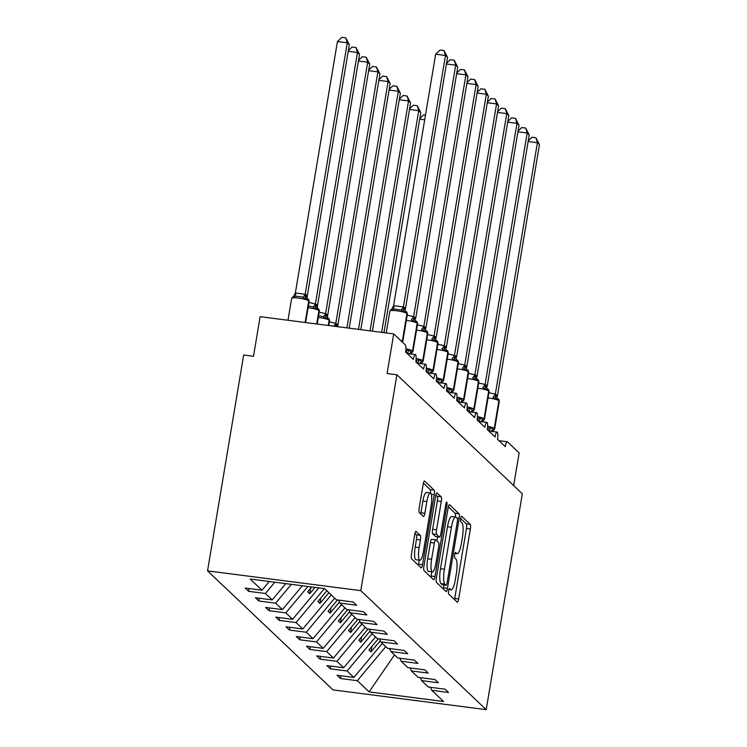 <?xml version="1.0" encoding="UTF-8"?>
<svg xmlns="http://www.w3.org/2000/svg" width="747" height="747" viewBox="0 0 747 747"><rect width="100%" height="100%" fill="white"/><g stroke="black" fill="none" stroke-linecap="round" stroke-linejoin="round"><path stroke-width="1.12" d="M448.583 590.774A2.792 0.635 97.4 0 0 448.686 594.033L457.211 602.119A3.996 0.906 97.4 0 0 457.351 602.185A3.996 0.906 97.4 0 0 458.658 598.991L470.367 529.007A3.996 0.906 97.4 0 0 470.218 524.366L461.702 516.28A2.792 0.635 97.4 0 0 461.599 516.224A2.792 0.635 97.4 0 0 460.684 518.465A2.792 0.635 97.4 0 0 460.787 521.723L461.889 522.769A12.774 2.895 97.4 0 1 462.374 537.644L461.403 543.471A12.774 2.895 97.4 0 1 457.201 553.714A12.774 2.895 97.4 0 1 456.753 553.48L455.651 552.435A2.792 0.635 97.4 0 0 455.549 552.378A2.792 0.635 97.4 0 0 454.634 554.619A2.792 0.635 97.4 0 0 454.736 557.878L455.838 558.924A12.774 2.895 97.4 0 1 456.324 573.799L455.353 579.625A12.774 2.895 97.4 0 1 451.151 589.869A12.774 2.895 97.4 0 1 450.702 589.635L449.601 588.589A2.792 0.635 97.4 0 0 449.498 588.543A2.792 0.635 97.4 0 0 448.583 590.774M416.2 531.444A3.996 0.906 97.4 0 0 416.06 531.378A3.996 0.906 97.4 0 0 414.744 534.572L411.466 554.209A3.996 0.906 97.4 0 0 411.616 558.859L421.075 567.832A3.996 0.906 97.4 0 0 421.215 567.907A3.996 0.906 97.4 0 0 422.531 564.704L434.24 494.729A3.996 0.906 97.4 0 0 434.091 490.079L424.623 481.096A3.996 0.906 97.4 0 0 424.483 481.031A3.996 0.906 97.4 0 0 423.175 484.224L419.207 507.941A3.996 0.906 97.4 0 0 419.356 512.591L423.409 516.438A3.996 0.906 97.4 0 0 423.549 516.504A3.996 0.906 97.4 0 0 424.856 513.31L426.826 501.545A10.682 2.418 97.4 0 1 430.337 492.992A10.682 2.418 97.4 0 1 431.122 505.616L423.409 551.688A10.682 2.418 97.4 0 1 419.898 560.241A10.682 2.418 97.4 0 1 419.114 547.616L420.402 539.941A3.996 0.906 97.4 0 0 420.253 535.291L415.911 531.406M486.204 709.65L360.782 590.644L207.545 570.876L332.966 689.883L486.204 709.65L522.33 493.786L396.909 374.789L387.086 373.519L393.716 333.909L405.36 344.955A6.097 1.382 97.4 0 1 405.593 352.061L413.352 359.428A6.097 1.382 97.4 0 1 415.36 354.536A6.097 1.382 97.4 0 1 415.799 361.753L423.568 369.121A6.097 1.382 97.4 0 1 425.575 364.228A6.097 1.382 97.4 0 1 426.014 371.446L433.783 378.813A6.097 1.382 97.4 0 1 435.781 373.92A6.097 1.382 97.4 0 1 436.229 381.138L443.989 388.496A6.097 1.382 97.4 0 1 445.996 383.613A6.097 1.382 97.4 0 1 446.445 390.821L454.204 398.188A6.097 1.382 97.4 0 1 456.212 393.305A6.097 1.382 97.4 0 1 456.66 400.513L464.419 407.881A6.097 1.382 97.4 0 1 466.427 402.997A6.097 1.382 97.4 0 1 466.866 410.206L474.634 417.573A6.097 1.382 97.4 0 1 476.642 412.68A6.097 1.382 97.4 0 1 477.081 419.898L484.85 427.265A6.097 1.382 97.4 0 1 486.848 422.372A6.097 1.382 97.4 0 1 487.296 429.59L495.056 436.958A6.097 1.382 97.4 0 1 497.063 432.065A6.097 1.382 97.4 0 1 497.511 439.283L505.271 446.641A6.097 1.382 -82.6 0 1 507.278 441.757A6.097 1.382 -82.6 0 1 507.493 441.869L519.137 452.915L513.675 485.569M360.782 590.644L396.909 374.789M436.407 577.87A3.996 0.906 97.4 0 0 436.556 582.52L446.024 591.503A3.996 0.906 97.4 0 0 446.164 591.577A3.996 0.906 97.4 0 0 447.472 588.375L459.181 518.399A3.996 0.906 97.4 0 0 459.031 513.749L449.573 504.767A3.996 0.906 97.4 0 0 449.433 504.692A3.996 0.906 97.4 0 0 448.116 507.895L436.407 577.87M433.549 579.672L424.081 570.689A3.996 0.906 97.4 0 1 423.932 566.039L435.641 496.064A3.996 0.906 97.4 0 1 436.958 492.861A3.996 0.906 97.4 0 1 437.098 492.936L441.15 496.774A3.996 0.906 97.4 0 1 441.3 501.424L436.547 529.81A3.996 0.906 97.4 0 0 436.696 534.45L439.385 537A3.996 0.906 97.4 0 0 439.525 537.074A3.996 0.906 97.4 0 0 440.842 533.881L445.782 504.328A2.792 0.635 97.4 0 1 446.706 502.087A2.792 0.635 97.4 0 1 446.911 505.392L435.006 576.544A3.996 0.906 97.4 0 1 433.69 579.737A3.996 0.906 97.4 0 1 433.549 579.672M269.265 581.493L261.973 590.223L250.17 579.028L324.628 588.636L336.43 599.832L353.228 601.998L356.655 605.257L339.866 603.09L338.662 600.121M339.866 603.09L346.645 609.524L363.444 611.69L366.87 614.94L350.072 612.773L348.877 609.804M350.072 612.773L356.861 619.207L373.659 621.383L377.086 624.632L360.287 622.466L359.092 619.496M360.287 622.466L367.066 628.899L383.865 631.066L387.301 634.324L370.503 632.158L369.298 629.189M370.503 632.158L377.282 638.592L394.08 640.758L397.516 644.017L380.718 641.85L379.513 638.881M380.718 641.85L387.497 648.284L404.295 650.45L407.731 653.709L390.933 651.543L389.729 648.573M390.933 651.543L397.712 657.976L414.51 660.143L417.937 663.401L401.139 661.235L399.944 658.266M401.139 661.235L407.927 667.669L424.726 669.835L428.152 673.084L411.354 670.918L410.159 667.958M411.354 670.918L418.143 677.361L434.931 679.527L438.368 682.777L421.569 680.61L420.374 677.641M249.068 588.561L248.611 591.316L265.4 593.482L272.188 599.916L285.793 583.622M274.821 582.212L265.4 593.482M259.284 598.254L258.817 601.008L275.615 603.174L282.403 609.608L302.32 585.76M291.349 584.341L275.615 603.174M269.49 607.937L269.032 610.691L285.83 612.857L292.609 619.3L318.848 587.889M307.876 586.47L285.83 612.857M279.705 617.629L279.247 620.383L296.045 622.55L302.824 628.983L331.276 594.939M324.403 588.608L296.045 622.55M289.92 627.321L289.462 630.076L306.261 632.242L313.04 638.676L341.482 604.622M334.703 598.188L306.261 632.242M300.135 637.014L299.678 639.768L316.467 641.934L323.255 648.368L351.697 614.314M344.918 607.881L316.467 641.934M310.35 646.706L309.884 649.46L326.682 651.627L333.47 658.06L361.912 624.006M355.133 617.573L326.682 651.627M320.566 656.398L320.099 659.153L336.897 661.319L343.676 667.753L372.127 633.699M365.348 627.265L336.897 661.319M330.772 666.081L330.314 668.836L347.112 671.002L353.891 677.445L337.093 675.279L340.529 678.528L357.327 680.694L369.121 691.89L394.491 654.923M375.554 636.958L347.112 671.002M421.569 680.61L428.348 687.044L445.147 689.21L448.583 692.469L431.785 690.303L430.58 687.333M340.987 675.774L340.529 678.528M385.769 646.65L357.327 680.694M393.716 333.909L260.124 316.672L253.494 356.282L243.671 355.012L207.545 570.876M248.611 591.316L245.175 588.057L261.973 590.223M258.817 601.008L255.39 597.749L272.188 599.916M269.032 610.691L265.605 607.442L282.403 609.608M279.247 620.383L275.811 617.125L292.609 619.3M289.462 630.076L286.026 626.817L302.824 628.983M299.678 639.768L296.242 636.509L313.04 638.676M309.884 649.46L306.457 646.202L323.255 648.368M320.099 659.153L316.672 655.894L333.47 658.06M330.314 668.836L326.878 665.586L343.676 667.753M431.785 690.303L443.578 701.498L369.121 691.89M311.714 586.965L307.652 591.829L309.697 593.762L315.019 587.394M326.859 590.746L317.867 601.522L319.903 603.455L328.904 592.688M337.467 599.962L328.082 611.205L330.118 613.147L339.427 602.007M347.682 609.655L338.288 620.897L340.333 622.839L349.643 611.7M357.897 619.347L348.504 630.589L350.548 632.532L359.849 621.392M368.112 629.039L358.719 640.282L360.764 642.215L370.064 631.075M378.327 638.732L368.934 649.974L370.97 651.907L380.279 640.767M382.343 643.391L353.891 677.445M388.916 648.471L390.167 649.657M371.894 646.426L370.97 651.907M361.679 636.733L360.764 642.215M351.463 627.05L350.548 632.532M341.248 617.358L340.333 622.839M331.033 607.666L330.118 613.147M320.827 597.973L319.903 603.455M310.612 588.281L309.697 593.762M454.512 599.561A3.996 0.906 97.4 0 0 454.736 598.487L466.445 528.502A3.996 0.906 97.4 0 0 466.287 523.852L460.675 518.521M455.381 516.989A3.996 0.906 97.4 0 0 455.1 513.236L448.331 506.821M443.326 588.944A3.996 0.906 97.4 0 0 443.541 587.87L444.026 584.994M446.052 585.218A2.792 0.635 97.4 0 0 446.146 585.274A2.792 0.635 97.4 0 0 447.07 583.034L457.341 521.602A2.792 0.635 97.4 0 0 457.239 518.353L456.072 517.251A12.774 2.895 97.4 0 0 455.633 517.017A12.774 2.895 97.4 0 0 451.431 527.251L444.4 569.242A12.774 2.895 97.4 0 0 444.885 584.117L446.052 585.218L442.121 584.714A2.792 0.635 97.4 0 0 442.215 584.761A2.792 0.635 97.4 0 0 442.327 584.742M455.633 517.017L451.702 516.513A12.774 2.895 97.4 0 0 447.5 526.747L451.431 527.251M442.121 584.714L440.954 583.612A12.774 2.895 97.4 0 1 440.469 568.738L447.5 526.747M435.865 494.981L437.219 496.269L441.15 496.774M435.753 536.533A3.996 0.906 97.4 0 1 435.594 536.57A3.996 0.906 97.4 0 1 435.454 536.495L432.774 533.946A3.996 0.906 97.4 0 1 432.616 529.296L437.368 500.92A3.996 0.906 97.4 0 0 437.219 496.269M437.63 536.832L436.939 540.987M431.785 571.8L431.075 576.03L435.006 576.544M431.617 559.26A10.682 2.418 97.4 0 0 432.401 571.885A10.682 2.418 97.4 0 0 435.912 563.331L438.629 547.093A3.996 0.906 97.4 0 0 438.48 542.443L435.79 539.894A3.996 0.906 97.4 0 0 435.65 539.829A3.996 0.906 97.4 0 0 434.334 543.022L431.617 559.26L427.695 558.747A10.682 2.418 97.4 0 0 428.47 571.38L432.401 571.885M431.859 539.39A3.996 0.906 97.4 0 0 431.719 539.315A3.996 0.906 97.4 0 0 430.412 542.518L434.334 543.022M427.695 558.747L430.412 542.518M430.851 577.114A3.996 0.906 97.4 0 0 431.075 576.03M419.898 560.241L415.967 559.736A10.682 2.418 97.4 0 1 415.192 547.112L416.471 539.427A3.996 0.906 97.4 0 0 416.322 534.787L414.968 533.498M430.337 492.992L426.406 492.488A10.682 2.418 97.4 0 0 422.895 501.041L426.826 501.545M420.71 513.88A3.996 0.906 97.4 0 0 420.925 512.797L422.895 501.041M430.468 493.02A3.996 0.906 97.4 0 0 430.16 489.574L423.39 483.15M418.385 565.274A3.996 0.906 97.4 0 0 418.6 564.2L419.272 560.166M488.529 430.758A4.473 0.756 79.8 0 0 487.828 428.227L490.667 427.443L493.309 429.945M528.26 140.791L532.013 137.243L535.935 137.747L537.41 142.696L539.455 144.629L497.343 396.274L495.326 394.155L537.41 142.696L528.138 141.5M488.911 392.707L495.326 394.155M495.252 394.127A4.473 1.186 115.3 0 1 493.02 397.18L495.438 398.945L498.314 399.029A2.036 1.952 133.5 0 1 498.875 400.756A8.749 1.391 -170.5 0 0 488.678 398.002A8.749 1.391 -170.5 0 0 488.043 397.927M489.248 431.056L490.667 427.443M495.438 398.945L495.298 394.332M535.935 137.747L539.455 144.629M424.698 119.781L419.702 119.137M419.814 118.428L423.568 114.879L425.473 115.122M409.599 108.735L413.352 105.187L417.274 105.691L420.794 112.582L418.75 110.64L381.652 332.35M417.274 105.691L418.75 110.64L409.487 109.445M420.794 112.582L383.967 332.648M399.393 99.043L403.137 95.495L407.068 95.999L410.579 102.89L408.544 100.948L370.064 330.856M407.068 95.999L408.544 100.948L399.272 99.753M410.579 102.89L372.38 331.154M389.178 89.351L392.931 85.802L396.853 86.307L400.364 93.198L398.328 91.255L358.476 329.362M396.853 86.307L398.328 91.255L389.056 90.06M400.364 93.198L360.801 329.66M478.323 421.075A4.473 0.756 79.8 0 0 477.613 418.544L480.461 417.75L483.094 420.253M518.044 131.099L521.798 127.55L525.72 128.054L527.195 133.003L529.24 134.946L487.128 386.582L485.111 384.472L527.195 133.003L517.932 131.808M478.696 383.015L485.111 384.472M485.036 384.434A4.473 1.186 115.3 0 1 482.814 387.488L485.223 389.252L488.099 389.336A2.036 1.952 133.5 0 1 488.669 391.073A8.749 1.391 -170.5 0 0 478.463 388.309A8.749 1.391 -170.5 0 0 477.828 388.235M479.032 421.364L480.461 417.75M485.223 389.252L485.083 384.649M525.72 128.054L529.24 134.946M468.108 411.382A4.473 0.756 79.8 0 0 467.398 408.852L470.246 408.058L472.879 410.561M507.829 121.406L511.583 117.858L515.505 118.362L516.98 123.311L519.025 125.253L476.913 376.89L476.11 375.452L474.868 374.957L516.98 123.311L507.717 122.116M468.481 373.332L474.905 374.779M474.831 374.742A4.473 1.186 115.3 0 1 472.599 377.805L475.017 379.56L477.884 379.653A2.036 1.952 133.5 0 1 478.453 381.381A8.749 1.391 -170.5 0 0 468.248 378.617A8.749 1.391 -170.5 0 0 467.613 378.542M468.827 411.672L470.246 408.058M475.017 379.56L474.868 374.957M515.505 118.362L519.025 125.253M457.892 401.69A4.473 0.756 79.8 0 0 457.183 399.159L460.031 398.366L462.664 400.868M497.623 111.714L501.368 108.166L505.299 108.67L506.765 113.619L508.81 115.561L466.707 367.207L464.69 365.087L506.765 113.619L497.502 112.424M458.275 363.64L464.69 365.087M464.615 365.05A4.473 1.186 115.3 0 1 462.384 368.112L464.802 369.868L467.678 369.961A2.036 1.952 133.5 0 1 468.238 371.689A8.749 1.391 -170.5 0 0 458.032 368.934A8.749 1.391 -170.5 0 0 457.397 368.85M458.611 401.989L460.031 398.366M464.802 369.868L464.662 365.264M505.299 108.67L508.81 115.561M447.677 391.998A4.473 0.756 79.8 0 0 446.977 389.467L449.815 388.673L452.449 391.176M487.408 102.022L491.152 98.473L495.084 98.987L496.559 103.926L498.594 105.869L456.492 357.514L454.475 355.395L496.559 103.926L487.287 102.731M448.06 353.947L454.475 355.395M454.4 355.357A4.473 1.186 115.3 0 1 452.168 358.42L454.587 360.175L457.463 360.269A2.036 1.952 133.5 0 1 458.023 361.996A8.749 1.391 -170.5 0 0 447.817 359.242A8.749 1.391 -170.5 0 0 447.182 359.158M448.396 392.296L449.815 388.673M454.587 360.175L454.447 355.572M495.084 98.987L498.594 105.869M378.962 79.658L382.716 76.11L386.638 76.624L390.158 83.505L388.113 81.563L346.897 327.868M386.638 76.624L388.113 81.563L378.841 80.368M390.158 83.505L349.213 328.166M437.462 382.305A4.473 0.756 79.8 0 0 436.762 379.775L439.6 378.99L442.243 381.484M477.193 92.339L480.947 88.79L484.868 89.295L486.344 94.243L488.389 96.176L446.276 347.822L444.26 345.702L486.344 94.243L477.072 93.048M437.845 344.255L444.26 345.702M444.185 345.665A4.473 1.186 115.3 0 1 441.953 348.728L444.372 350.483L447.248 350.576A2.036 1.952 133.5 0 1 447.808 352.304A8.749 1.391 -170.5 0 0 437.611 349.549A8.749 1.391 -170.5 0 0 436.967 349.475M438.181 382.604L439.6 378.99M444.372 350.483L444.232 345.88M484.868 89.295L488.389 96.176M368.747 69.975L372.501 66.427L376.423 66.931L377.898 71.88L335.814 323.339L337.831 325.459L379.943 73.813L377.898 71.88L368.635 70.685M329.399 321.892L335.814 323.339M335.786 323.516L335.823 326.439M376.423 66.931L379.943 73.813M427.256 372.613A4.473 0.756 79.8 0 0 426.546 370.082L429.394 369.298L432.027 371.801M466.978 82.646L470.731 79.098L474.653 79.602L476.128 84.551L478.173 86.484L436.061 338.13L434.044 336.01L476.128 84.551L466.866 83.356M427.629 334.563L434.044 336.01M433.97 335.982A4.473 1.186 115.3 0 1 431.738 339.035L434.156 340.791L437.032 340.884A2.036 1.952 133.5 0 1 437.602 342.612A8.749 1.391 -170.5 0 0 427.396 339.857A8.749 1.391 -170.5 0 0 426.761 339.782M427.966 372.912L429.394 369.298M434.156 340.791L434.016 336.187M474.653 79.602L478.173 86.484M358.532 60.283L362.286 56.735L366.207 57.239L367.683 62.188L325.571 313.824L326.57 314.095L327.616 315.766L369.728 64.121L367.683 62.188L358.42 60.993M319.184 312.199L325.608 313.647M328.344 318.325L328.587 318.521A2.036 1.952 -46.5 0 0 328.344 318.325L325.72 318.427L323.302 316.672L319.529 315.888M325.571 313.824L325.72 318.427M327.616 315.766L327.578 316.887M366.207 57.239L369.728 64.121M417.041 362.93A4.473 0.756 79.8 0 0 416.331 360.399L419.179 359.606L421.812 362.108M456.762 72.954L460.516 69.406L464.438 69.91L465.913 74.859L467.958 76.801L425.846 328.437L424.8 326.766L423.801 326.504L465.913 74.859L456.65 73.664M417.414 324.87L423.838 326.327M423.764 326.29A4.473 1.186 115.3 0 1 421.532 329.343L423.941 331.108L426.817 331.192A2.036 1.952 133.5 0 1 427.387 332.919A8.749 1.391 -170.5 0 0 417.181 330.165A8.749 1.391 -170.5 0 0 416.546 330.09M417.76 363.219L419.179 359.606M423.941 331.108L423.801 326.504M464.438 69.91L467.958 76.801M348.326 50.591L352.07 47.042L356.002 47.547L357.468 52.495L315.393 303.964L317.438 305.897L359.512 54.428L357.468 52.495L348.205 51.3M308.978 302.507L315.393 303.964M318.138 308.632L318.381 308.828A2.036 1.952 -46.5 0 0 318.138 308.632L315.505 308.744L313.086 306.98L309.314 306.195M315.365 304.141L315.505 308.744M317.4 306.074L317.363 307.204M356.002 47.547L359.512 54.428M406.826 353.238A4.473 0.756 79.8 0 0 406.116 350.707L408.964 349.913L411.597 352.416M446.557 63.262L450.301 59.713L454.232 60.218L455.698 65.166L457.743 67.109L415.668 318.567L413.623 316.635L455.698 65.166L446.435 63.971M407.208 315.187L413.623 316.635M413.549 316.597A4.473 1.186 115.3 0 1 411.317 319.66L413.735 321.415L416.602 321.499A2.036 1.952 133.5 0 1 417.171 323.236A8.749 1.391 -170.5 0 0 406.966 320.472A8.749 1.391 -170.5 0 0 406.331 320.398M407.545 353.527L408.964 349.913M413.735 321.415L413.595 316.812M454.232 60.218L457.743 67.109M308.278 299.258A2.036 1.952 133.5 0 1 308.408 299.37L309.146 301.452A8.749 1.391 -170.5 0 0 308.969 301.106L308.726 300.873A2.036 1.952 -46.5 0 0 307.923 298.949L305.29 299.052L302.871 297.297L299.099 296.503L295.504 296.344L293.235 297.054M337.439 41.533L341.855 37.35L345.786 37.854L347.262 42.803L305.178 294.271L307.194 296.382L349.297 44.745L347.262 42.803L337.439 41.533L295.354 293.001L305.178 294.271M293.011 297.465L295.354 293.001M307.923 298.949L308.408 299.37A2.036 1.952 133.5 0 1 308.969 301.106L305.392 322.517M305.149 294.449L305.29 299.052M307.194 296.382L307.148 297.511M345.786 37.854L349.297 44.745M435.669 54.214L440.086 50.021L444.017 50.525L445.492 55.474L447.528 57.416L405.425 309.062L403.408 306.942L445.492 55.474L435.669 54.214L393.585 305.672L403.408 306.942M406.153 311.62A2.036 1.952 133.5 0 1 406.396 311.816L403.52 311.723L401.102 309.968L393.734 309.015L391.241 310.136L393.585 305.672M403.52 311.723L403.38 307.12M444.017 50.525L447.528 57.416M448.91 589.402L450.702 589.635M454.96 553.247L456.753 553.48M466.287 523.852L470.218 524.366M466.445 528.502L470.367 529.007M454.736 598.487L458.658 598.991M455.1 513.236L459.031 513.749M456.987 518.11L459.181 518.399M443.541 587.87L447.472 588.375M440.469 568.738L444.4 569.242M440.954 583.612L444.885 584.117M437.368 500.92L441.3 501.424M432.616 529.296L436.547 529.81M432.774 533.946L436.696 534.45M435.454 536.495L439.385 537M445.632 505.233L446.911 505.392M416.322 534.787L420.253 535.291M416.471 539.427L420.402 539.941M415.192 547.112L419.114 547.616M420.925 512.797L424.856 513.31M430.16 489.574L434.091 490.079M431.299 494.346L434.24 494.729M418.6 564.2L422.531 564.704M491.423 431.336A4.473 4.295 133.5 0 1 493.085 430.356A2.036 1.952 -46.5 0 0 494.486 428.722A8.749 1.391 9.5 0 1 494.663 429.067L492.245 431.663M498.072 398.833A2.036 1.952 133.5 0 1 498.314 399.029L499.304 401.344A8.749 1.391 -170.5 0 0 499.127 400.99A2.036 1.952 -46.5 0 0 498.436 399.15M487.632 426.322A8.749 1.391 9.5 0 1 494.243 428.489L498.875 400.756L494.243 428.489A2.036 1.952 133.5 0 1 492.833 430.123A4.473 4.295 133.5 0 0 490.994 431.28M497.651 398.506A4.473 4.295 133.5 0 1 496.54 394.836M497.427 398.328L497.782 398.637A4.473 4.295 133.5 0 1 497.539 398.412L497.539 398.412A4.473 4.295 133.5 0 1 496.297 394.603M481.208 421.644A4.473 4.295 133.5 0 1 482.87 420.664A2.036 1.952 -46.5 0 0 484.271 419.03A8.749 1.391 9.5 0 1 484.448 419.384L482.03 421.971M487.856 389.15A2.036 1.952 133.5 0 1 488.099 389.336L489.089 391.652A8.749 1.391 -170.5 0 0 488.911 391.297A2.036 1.952 -46.5 0 0 488.221 389.458M477.426 416.63A8.749 1.391 9.5 0 1 484.028 418.796L488.669 391.073L484.028 418.796A2.036 1.952 133.5 0 1 482.618 420.43A4.473 4.295 133.5 0 0 480.779 421.588M487.436 388.813A4.473 4.295 133.5 0 1 486.325 385.144M487.221 388.645L487.567 388.954A4.473 4.295 133.5 0 1 487.324 388.72L487.324 388.72A4.473 4.295 133.5 0 1 486.082 384.91M470.993 411.952A4.473 4.295 133.5 0 1 472.655 410.971A2.036 1.952 -46.5 0 0 474.056 409.337A8.749 1.391 9.5 0 1 474.233 409.692L471.815 412.279M477.641 379.457A2.036 1.952 133.5 0 1 477.884 379.653L478.874 381.96A8.749 1.391 -170.5 0 0 478.696 381.614A2.036 1.952 -46.5 0 0 478.005 379.775M467.211 406.938A8.749 1.391 9.5 0 1 473.813 409.104L478.453 381.381L473.813 409.104A2.036 1.952 133.5 0 1 472.412 410.738A4.473 4.295 133.5 0 0 470.563 411.896M477.221 379.131A4.473 4.295 133.5 0 1 476.11 375.452M477.352 379.243A4.473 4.295 133.5 0 1 477.109 379.028L477.109 379.028A4.473 4.295 133.5 0 1 475.867 375.227M460.778 402.269A4.473 4.295 133.5 0 1 462.44 401.279A2.036 1.952 -46.5 0 0 463.84 399.645A8.749 1.391 9.5 0 1 464.018 400L461.599 402.596M467.435 369.765A2.036 1.952 133.5 0 1 467.678 369.961L468.658 372.277A8.749 1.391 -170.5 0 0 468.481 371.922A2.036 1.952 -46.5 0 0 467.79 370.082M456.996 397.245A8.749 1.391 9.5 0 1 463.598 399.412L468.238 371.689L463.598 399.412A2.036 1.952 133.5 0 1 462.197 401.055A4.473 4.295 133.5 0 0 460.357 402.213M467.006 369.438A4.473 4.295 133.5 0 1 465.904 365.769M467.136 369.55A4.473 4.295 133.5 0 1 466.894 369.335L466.894 369.335A4.473 4.295 133.5 0 1 465.652 365.535M450.572 392.577A4.473 4.295 133.5 0 1 452.224 391.596A2.036 1.952 -46.5 0 0 453.634 389.953A8.749 1.391 9.5 0 1 453.812 390.308L451.384 392.903M457.22 360.073A2.036 1.952 133.5 0 1 457.463 360.269L458.443 362.584A8.749 1.391 -170.5 0 0 458.266 362.23A2.036 1.952 -46.5 0 0 457.575 360.39M446.781 387.553A8.749 1.391 9.5 0 1 453.382 389.719L458.023 361.996L453.382 389.719A2.036 1.952 133.5 0 1 451.982 391.363A4.473 4.295 133.5 0 0 450.142 392.52M456.8 359.746A4.473 4.295 133.5 0 1 455.689 356.076M456.576 359.568L456.931 359.877A4.473 4.295 133.5 0 1 456.688 359.643L456.688 359.643A4.473 4.295 133.5 0 1 455.446 355.843M440.356 382.884A4.473 4.295 133.5 0 1 442.009 381.904A2.036 1.952 -46.5 0 0 443.419 380.26A8.749 1.391 9.5 0 1 443.597 380.615L441.178 383.211M447.005 350.38A2.036 1.952 133.5 0 1 447.248 350.576L448.237 352.892A8.749 1.391 -170.5 0 0 448.06 352.537A2.036 1.952 -46.5 0 0 447.36 350.698M436.565 377.861A8.749 1.391 9.5 0 1 443.176 380.027L447.808 352.304L443.176 380.027A2.036 1.952 133.5 0 1 441.766 381.67A4.473 4.295 133.5 0 0 439.927 382.828M446.585 350.054A4.473 4.295 133.5 0 1 445.473 346.384M446.715 350.166A4.473 4.295 133.5 0 1 446.473 349.951L446.473 349.951A4.473 4.295 133.5 0 1 445.231 346.15M335.739 323.302A4.473 1.186 -64.7 0 1 333.76 326.178M336.785 323.787A4.473 4.295 -46.5 0 0 337.28 326.626M337.028 324.021A4.473 4.295 -46.5 0 0 337.411 326.644M430.141 373.192A4.473 4.295 133.5 0 1 431.803 372.211A2.036 1.952 -46.5 0 0 433.204 370.568A8.749 1.391 9.5 0 1 433.381 370.923L430.963 373.519M436.79 340.688A2.036 1.952 133.5 0 1 437.032 340.884L438.022 343.2A8.749 1.391 -170.5 0 0 437.845 342.845A2.036 1.952 -46.5 0 0 437.154 341.005M426.35 368.178A8.749 1.391 9.5 0 1 432.961 370.344L437.602 342.612L432.961 370.344A2.036 1.952 133.5 0 1 431.551 371.978A4.473 4.295 133.5 0 0 429.712 373.136M436.369 340.361A4.473 4.295 133.5 0 1 435.258 336.692M436.155 340.184L436.5 340.492A4.473 4.295 133.5 0 1 436.257 340.258L436.257 340.258A4.473 4.295 133.5 0 1 435.015 336.458M328.708 318.642A2.036 1.952 133.5 0 1 328.839 318.754L329.576 320.837A8.749 1.391 -170.5 0 0 329.399 320.482L329.156 320.248A8.749 1.391 -170.5 0 0 318.95 317.494A8.749 1.391 -170.5 0 0 318.315 317.419M328.278 325.468L329.156 320.248A2.036 1.952 -46.5 0 0 328.587 318.521L328.839 318.754A2.036 1.952 133.5 0 1 329.399 320.482L328.559 325.505M325.533 313.619A4.473 1.186 -64.7 0 1 323.302 316.672M326.57 314.095A4.473 4.295 -46.5 0 0 327.812 317.895L327.812 317.895A4.473 4.295 -46.5 0 0 328.054 318.11L327.709 317.82M326.812 314.328A4.473 4.295 -46.5 0 0 327.924 317.998M419.926 363.5A4.473 4.295 133.5 0 1 421.588 362.519A2.036 1.952 -46.5 0 0 422.989 360.885A8.749 1.391 9.5 0 1 423.166 361.231L420.748 363.826M426.574 330.996A2.036 1.952 133.5 0 1 426.817 331.192L427.807 333.507A8.749 1.391 -170.5 0 0 427.629 333.153A2.036 1.952 -46.5 0 0 426.939 331.313M416.144 358.485A8.749 1.391 9.5 0 1 422.746 360.652L427.387 332.919L422.746 360.652A2.036 1.952 133.5 0 1 421.345 362.286A4.473 4.295 133.5 0 0 419.497 363.444M426.154 330.669A4.473 4.295 133.5 0 1 425.043 326.999M426.285 330.781A4.473 4.295 133.5 0 1 426.042 330.576L426.042 330.576A4.473 4.295 133.5 0 1 424.8 326.766M318.493 308.95A2.036 1.952 133.5 0 1 318.624 309.062L319.361 311.144A8.749 1.391 -170.5 0 0 319.184 310.789L318.941 310.556A8.749 1.391 -170.5 0 0 308.735 307.801A8.749 1.391 -170.5 0 0 308.1 307.727M316.7 323.974L318.941 310.556A2.036 1.952 -46.5 0 0 318.381 308.828L318.624 309.062A2.036 1.952 133.5 0 1 319.184 310.789L316.971 324.011M315.318 303.926A4.473 1.186 -64.7 0 1 313.086 306.98M316.354 304.402A4.473 4.295 -46.5 0 0 317.596 308.212L317.596 308.212A4.473 4.295 -46.5 0 0 317.839 308.418M316.607 304.636A4.473 4.295 -46.5 0 0 317.708 308.306M409.711 353.807A4.473 4.295 133.5 0 1 411.373 352.827A2.036 1.952 -46.5 0 0 412.774 351.193A8.749 1.391 9.5 0 1 412.951 351.548L410.533 354.134M416.368 321.313A2.036 1.952 133.5 0 1 416.602 321.499L417.592 323.815A8.749 1.391 -170.5 0 0 417.414 323.47A2.036 1.952 -46.5 0 0 416.723 321.63M405.929 348.793A8.749 1.391 9.5 0 1 412.531 350.959L417.171 323.236L412.531 350.959A2.036 1.952 133.5 0 1 411.13 352.593A4.473 4.295 133.5 0 0 409.291 353.751M415.939 320.986A4.473 4.295 133.5 0 1 414.837 317.307M415.724 320.808L416.079 321.117A4.473 4.295 133.5 0 1 415.827 320.883L415.827 320.883A4.473 4.295 133.5 0 1 414.585 317.073M305.112 322.48L308.726 300.873A8.749 1.391 -170.5 0 0 298.52 298.109A8.749 1.391 -170.5 0 0 291.657 298.333L294.075 295.747M295.438 292.983A4.473 0.756 -100.2 0 1 295.504 296.344M305.103 294.234A4.473 1.186 -64.7 0 1 302.871 297.297M306.149 294.71A4.473 4.295 -46.5 0 0 307.39 298.52L307.39 298.52A4.473 4.295 -46.5 0 0 307.633 298.735L307.278 298.445M306.391 294.944A4.473 4.295 -46.5 0 0 307.503 298.623M402.362 342.107A2.036 1.952 -46.5 0 0 402.568 341.5A8.749 1.391 9.5 0 1 402.745 341.855L402.596 342.341M400.513 340.361A8.749 1.391 9.5 0 1 402.316 341.267L406.956 313.544A2.036 1.952 133.5 0 0 406.396 311.816L407.376 314.132A8.749 1.391 -170.5 0 0 407.199 313.777A2.036 1.952 -46.5 0 0 406.508 311.938M402.11 341.883A2.036 1.952 133.5 0 0 402.316 341.267L406.956 313.544A8.749 1.391 -170.5 0 0 396.75 310.789A8.749 1.391 -170.5 0 0 389.887 311.004L386.218 332.938M405.733 311.294A4.473 4.295 133.5 0 1 404.622 307.624M405.509 311.116L405.864 311.424A4.473 4.295 133.5 0 1 405.621 311.191L405.621 311.191A4.473 4.295 133.5 0 1 404.379 307.39M401.102 309.968A4.473 1.186 115.3 0 0 403.333 306.905M393.734 309.015A4.473 0.756 79.8 0 0 393.669 305.663M488.781 431L497.063 432.065M498.996 440.683L507.278 441.757M478.566 421.308L486.848 422.372M468.35 411.616L476.642 412.68M458.144 401.923L466.427 402.997M447.929 392.231L456.212 393.305M437.714 382.539L445.996 383.613M427.499 372.856L435.781 373.92M417.284 363.163L425.575 364.228M407.078 353.471L415.36 354.536M448.854 589.57L451.151 589.869M454.904 553.415L457.201 553.714M442.215 584.761L446.146 585.274M435.594 536.57L439.525 537.074M431.719 539.315L435.65 539.829M499.304 401.344L494.663 429.067M489.089 391.652L484.448 419.384M478.874 381.96L474.233 409.692M468.658 372.277L464.018 400M458.443 362.584L453.812 390.308M448.237 352.892L443.597 380.615M438.022 343.2L433.381 370.923M329.576 320.837L328.792 325.533M427.807 333.507L423.166 361.231M319.361 311.144L317.204 324.039M417.592 323.815L412.951 351.548M309.146 301.452L305.616 322.545M291.657 298.333L287.987 320.267M407.376 314.132L402.745 341.855M392.306 308.418L389.887 311.004"/></g></svg>
